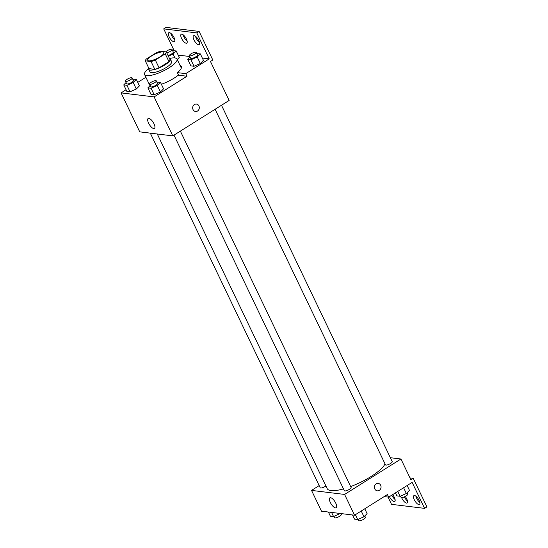 <?xml version="1.0" encoding="UTF-8"?>
<svg xmlns="http://www.w3.org/2000/svg" width="548" height="548" viewBox="0 0 548 548"><rect width="100%" height="100%" fill="white"/><g stroke="black" fill="none" stroke-linecap="round" stroke-linejoin="round"><path stroke-width="0.82" d="M151.68 55.889A8.98 2.432 154.4 0 1 163.907 52.512A8.98 2.432 154.4 0 1 156.858 58.588A8.98 2.432 154.4 0 1 147.713 60.273A8.98 2.432 154.4 0 1 151.68 55.889M145.282 60.842L151.077 61.547A11.59 3.137 154.4 0 0 155.344 60.047L165.229 53.834A11.59 3.137 154.4 0 0 166.339 51.95L160.543 51.245A11.59 3.137 154.4 0 0 156.276 52.745L146.391 58.958A11.59 3.137 154.4 0 0 145.282 60.842L149.015 68.637L154.817 69.343L151.077 61.547M154.817 69.343A11.59 3.137 154.4 0 0 159.078 67.842L168.962 61.629A11.59 3.137 154.4 0 0 170.072 59.746L166.339 51.95M148.83 68.24A11.974 3.24 -25.6 0 0 148.748 69.363A11.974 3.24 -25.6 0 0 160.948 67.116A11.974 3.24 -25.6 0 0 170.339 59.02A11.974 3.24 -25.6 0 0 169.414 58.376M170.339 59.02L171.586 61.616A11.974 3.24 154.4 0 1 162.194 69.712A11.974 3.24 154.4 0 1 149.994 71.959L148.748 69.363M168.962 61.629L165.229 53.834M159.078 67.842L155.344 60.047M169.606 58.437A17.961 4.864 154.4 0 1 176.983 59.026A17.961 4.864 154.4 0 1 162.893 71.172A17.961 4.864 154.4 0 1 144.597 74.549A17.961 4.864 154.4 0 1 148.755 68.425M178.49 74.98A17.961 4.864 154.4 0 1 161.365 84.255M150.131 85.55A17.961 4.864 154.4 0 1 149.577 84.94L144.597 74.549M180.121 65.568A18.673 5.062 154.4 0 1 181.367 66.514A18.673 5.062 154.4 0 1 177.36 72.624L178.607 75.22L186.991 76.24L185.745 73.644L209.22 58.883L196.773 32.901L199.123 31.421L212.816 59.999L210.466 61.479L229.139 100.448L172.798 135.877L154.125 96.907L186.991 76.24M145.898 77.268L137.754 82.392M126.061 89.749L121.074 92.886L154.125 96.907M126.067 82.549L123.738 84.906L126.855 91.4L130.034 91.79L136.322 89.029L139.425 85.885L136.315 79.392L132.746 79.172M150.2 85.481L147.871 87.844L150.988 94.338L154.166 94.722L160.454 91.968L163.557 88.824L160.441 82.323L156.879 82.104M174.168 50.683L163.715 28.873L166.065 27.4L199.123 31.421M172.798 135.877L139.74 131.856L121.074 92.886M154.002 123.807A5.884 2.213 57.8 0 1 154.426 128.458A5.884 2.213 57.8 0 1 149.419 124.649A5.884 2.213 57.8 0 1 148.159 118.491A5.884 2.213 57.8 0 1 154.002 123.807M193.054 109.614A3.74 3.315 -83.1 0 1 193.266 105.723A3.74 3.315 -83.1 0 1 196.444 104.058A3.74 3.315 -83.1 0 1 199.28 108.175A3.74 3.315 -83.1 0 1 195.54 111.484A3.74 3.315 -83.1 0 1 193.054 109.614M195.54 111.484A3.74 3.315 96.9 0 0 199.28 108.175A3.74 3.315 96.9 0 0 196.444 104.058M163.715 28.873L196.773 32.901M174.737 39.586A5.24 1.973 57.8 0 1 170.777 33.284M199.534 42.6A5.24 1.973 57.8 0 1 195.568 36.298M187.135 41.093A5.24 1.973 57.8 0 1 183.176 34.791M177.36 72.624L185.745 73.644M190.088 57.026L187.759 59.383L190.868 65.876L194.047 66.267L200.335 63.506L203.438 60.362L200.328 53.868L196.766 53.649M179.306 57.424L177.23 59.533L179.306 57.424L176.196 50.93L172.634 50.711M178.196 55.108L189.848 56.519M202.328 58.04L209.22 58.883M173.997 37.47A5.24 1.973 57.8 0 1 174.374 41.607A5.24 1.973 57.8 0 1 169.914 38.223A5.24 1.973 57.8 0 1 168.798 32.736A5.24 1.973 57.8 0 1 173.997 37.47M198.787 40.484A5.24 1.973 57.8 0 1 199.164 44.621A5.24 1.973 57.8 0 1 194.711 41.237A5.24 1.973 57.8 0 1 193.588 35.757A5.24 1.973 57.8 0 1 198.787 40.484M186.389 38.977A5.24 1.973 57.8 0 1 186.765 43.114A5.24 1.973 57.8 0 1 182.313 39.73A5.24 1.973 57.8 0 1 181.189 34.25A5.24 1.973 57.8 0 1 186.389 38.977M385.025 463.889A32.202 8.727 154.4 0 1 350.658 486.555M343.486 488.905A32.202 8.727 154.4 0 1 327.19 488.617L157.276 133.986M150.31 133.143L320.231 487.782A3.74 1.014 -25.6 0 0 325.32 486.377A3.74 1.014 -25.6 0 0 325.916 485.973M221.495 105.257L392.238 461.628A3.74 1.014 154.4 0 1 389.299 464.156A3.74 1.014 154.4 0 1 385.491 464.862L215.117 109.271M180.367 131.123L351.104 487.487A3.74 1.014 154.4 0 1 348.172 490.015A3.74 1.014 154.4 0 1 344.356 490.72L173.99 135.13M319.183 485.597L311.531 490.405L344.589 494.433L400.93 459.005L390.361 457.717M311.531 490.405L321.491 511.195L354.549 515.216L387.415 494.549L388.655 497.146L412.13 482.384L424.584 508.366L426.926 506.893L413.233 478.315L410.89 479.788L400.93 459.005M388.039 497.07L391.525 504.345L424.584 508.366M335.746 503.139A5.884 2.213 57.8 0 1 336.171 507.791A5.884 2.213 57.8 0 1 331.163 503.989A5.884 2.213 57.8 0 1 329.91 497.831A5.884 2.213 57.8 0 1 335.746 503.139M354.549 515.216L344.589 494.433M374.805 488.953A3.74 3.315 -83.1 0 1 375.017 485.062A3.74 3.315 -83.1 0 1 378.189 483.398A3.74 3.315 -83.1 0 1 381.031 487.508A3.74 3.315 -83.1 0 1 377.284 490.823A3.74 3.315 -83.1 0 1 374.805 488.953M377.284 490.823A3.74 3.315 96.9 0 0 381.031 487.508A3.74 3.315 96.9 0 0 378.189 483.398M407.472 500.975A5.24 1.973 57.8 0 1 404.301 496.885M419.871 502.482A5.24 1.973 57.8 0 1 416.651 498.303A5.24 1.973 57.8 0 1 415.905 496.18M395.081 499.468A5.24 1.973 57.8 0 1 391.861 495.289A5.24 1.973 57.8 0 1 391.806 495.173M413.233 478.315L409.993 477.918M388.655 497.146L384.155 496.598M405.239 496.447A5.24 1.973 57.8 0 1 406.732 498.858A5.24 1.973 57.8 0 1 407.109 502.995A5.24 1.973 57.8 0 1 401.602 497.577M414.302 499.776A5.24 1.973 57.8 0 1 413.925 495.639A5.24 1.973 57.8 0 1 418.384 499.023A5.24 1.973 57.8 0 1 419.501 504.503A5.24 1.973 57.8 0 1 414.302 499.776M392.621 494.659A5.24 1.973 57.8 0 1 394.711 501.489A5.24 1.973 57.8 0 1 389.512 496.762A5.24 1.973 57.8 0 1 389.457 496.646M328.389 512.031L330.389 516.209L333.568 516.593L340.212 513.469M339.856 513.839L339.644 513.401M333.568 516.593L331.567 512.421M340.87 513.551L341.288 514.428A3.74 1.014 154.4 0 1 338.356 516.963A3.74 1.014 154.4 0 1 334.54 517.661L333.951 516.428M352.515 514.969L354.515 519.141L357.7 519.531L363.982 516.771L367.091 513.627L364.769 508.791M363.982 516.771L361.228 511.017M357.7 519.531L355.378 514.695M364.763 515.983L365.42 517.367A3.74 1.014 154.4 0 1 362.488 519.894A3.74 1.014 154.4 0 1 358.673 520.6L358.084 519.36M395.45 492.878L396.889 495.878L400.074 496.269L406.356 493.508L409.466 490.364L407.143 485.521M406.356 493.508L403.602 487.754M400.074 496.269L397.752 491.426M407.137 492.721L407.794 494.104A3.74 1.014 154.4 0 1 404.862 496.632A3.74 1.014 154.4 0 1 401.047 497.337L400.458 496.098M123.738 84.906L126.924 85.296L133.205 82.536L136.315 79.392M132.157 77.932L133.404 80.529A3.74 1.014 154.4 0 1 130.465 83.063A3.74 1.014 154.4 0 1 126.657 83.762L125.41 81.166A3.74 1.014 154.4 0 1 127.061 79.337A3.74 1.014 154.4 0 1 132.157 77.932A3.74 1.014 154.4 0 1 129.218 80.467A3.74 1.014 154.4 0 1 125.41 81.166M126.855 91.4L130.034 91.79L136.322 89.029L133.205 82.536M136.322 89.029L139.425 85.885M130.034 91.79L126.924 85.296M147.871 87.844L151.056 88.228L157.338 85.467L160.441 82.323M156.29 80.871L157.529 83.467A3.74 1.014 154.4 0 1 154.598 85.995A3.74 1.014 154.4 0 1 150.782 86.7L149.542 84.104A3.74 1.014 154.4 0 1 151.193 82.275A3.74 1.014 154.4 0 1 156.29 80.871A3.74 1.014 154.4 0 1 153.351 83.399A3.74 1.014 154.4 0 1 149.542 84.104M150.988 94.338L154.166 94.722L160.454 91.968L157.338 85.467M160.454 91.968L163.557 88.824M154.166 94.722L151.056 88.228M168.352 56.156L173.093 54.074L176.196 50.93M165.674 51.868A3.74 1.014 154.4 0 1 166.941 50.882A3.74 1.014 154.4 0 1 172.038 49.471L173.284 52.074A3.74 1.014 154.4 0 1 171.702 53.855A3.74 1.014 154.4 0 1 168.01 55.444M174.942 57.937L173.093 54.074M172.038 49.471A3.74 1.014 154.4 0 1 170.455 51.259A3.74 1.014 154.4 0 1 166.77 52.841M187.759 59.383L190.937 59.773L197.225 57.013L200.328 53.868M196.17 52.409L197.417 55.006A3.74 1.014 154.4 0 1 194.478 57.54A3.74 1.014 154.4 0 1 190.67 58.239L189.423 55.643A3.74 1.014 154.4 0 1 191.074 53.814A3.74 1.014 154.4 0 1 196.17 52.409A3.74 1.014 154.4 0 1 193.239 54.937A3.74 1.014 154.4 0 1 189.423 55.643M190.868 65.876L194.047 66.267L200.335 63.506L197.225 57.013M200.335 63.506L203.438 60.362M194.047 66.267L190.937 59.773M181.32 68.075L176.983 59.026"/></g></svg>
